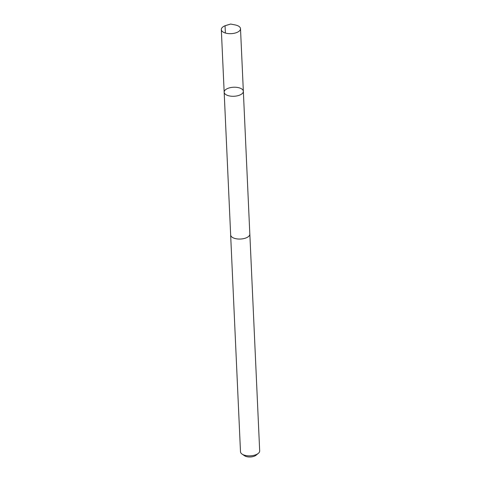 <?xml version="1.0" encoding="UTF-8"?>
<svg xmlns="http://www.w3.org/2000/svg" width="481" height="481" viewBox="0 0 481 481"><rect width="100%" height="100%" fill="white"/><g stroke="black" fill="none" stroke-linecap="round" stroke-linejoin="round"><path stroke-width="0.72" d="M243.35 91.318L249.825 234.091A9.596 4.521 177.4 0 1 237.903 238.991A9.596 4.521 177.4 0 1 230.658 234.962L224.17 92.19A9.602 4.521 -2.6 0 0 233.964 96.272A9.602 4.521 -2.6 0 0 243.35 91.318A9.602 4.521 -2.6 0 0 236.099 87.283A9.602 4.521 -2.6 0 0 224.17 92.19A9.602 4.521 -2.6 0 0 233.964 96.272A9.602 4.521 -2.6 0 0 243.35 91.318L240.506 28.698A9.602 4.521 177.4 0 1 228.571 33.61A9.602 4.521 177.4 0 1 221.32 29.569A9.602 4.521 177.4 0 1 226.335 25.319L230.682 24.05L235.131 24.922A9.602 4.521 177.4 0 1 240.506 28.698M249.813 233.886A9.602 4.521 177.4 0 1 249.837 234.091A9.602 4.521 177.4 0 1 237.897 238.997A9.602 4.521 177.4 0 1 230.646 234.962A9.602 4.521 177.4 0 1 230.646 234.752M249.837 234.091L259.68 450.889A9.602 4.521 177.4 0 1 258.309 453.373A9.602 4.521 177.4 0 1 247.745 455.796A9.602 4.521 177.4 0 1 242.081 454.106A9.602 4.521 177.4 0 1 240.494 451.761L230.646 234.962M258.309 453.373L256.042 455.224A6.83 3.217 177.4 0 1 248.533 456.95A6.83 3.217 177.4 0 1 244.504 455.747L242.081 454.106M225.385 33.033L225.054 25.758L230.682 24.05M224.17 92.19L221.32 29.569"/></g></svg>
